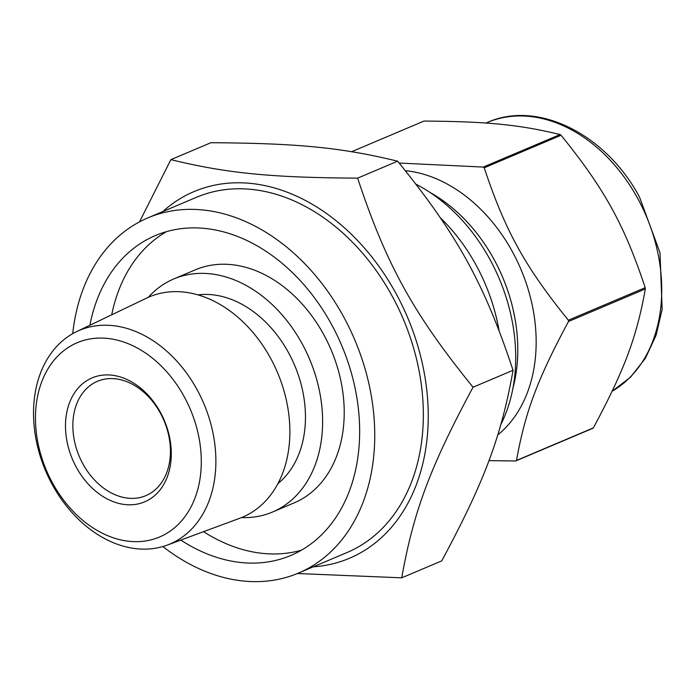 <?xml version="1.0" encoding="UTF-8"?>
<svg xmlns="http://www.w3.org/2000/svg" width="697" height="697" viewBox="0 0 697 697"><rect width="100%" height="100%" fill="white"/><g stroke="black" fill="none" stroke-linecap="round" stroke-linejoin="round"><path stroke-width="1.05" d="M645.344 288.941C636.692 337.235 624.381 370.124 593.356 427.897L516.512 460.438C525.163 412.145 537.474 379.246 568.508 321.483L645.344 288.941A176.01 130.374 -113 0 0 645.204 287.678L568.369 320.219C525.068 266.785 505.151 230.707 484.223 167.803L561.068 135.262C604.369 188.687 624.285 224.774 645.204 287.678M351.654 151.702L423.976 121.078C487.116 121.478 519.343 124.667 560.109 134.538L483.274 167.08L399.154 163.037M488.902 460.639L515.693 460.978L592.537 428.437A176.01 130.374 -113 0 0 593.356 427.897M500.899 424.429A159.299 118.002 -113 0 0 416.126 184.313M497.736 434.954A146.64 108.627 -113 0 0 525.538 281.248A146.64 108.627 -113 0 0 405.375 170.669M515.693 460.978A176.01 130.374 -113 0 0 516.512 460.438M568.508 321.483A176.01 130.374 -113 0 0 568.369 320.219M484.223 167.803A176.01 130.374 -113 0 0 483.274 167.08M561.068 135.262A176.01 130.374 -113 0 0 560.109 134.538M499.008 330.265A159.299 118.002 -113 0 0 440.365 217.778M297.445 573.518L401.725 577.83C413.53 511.493 430.31 466.659 473.054 387.218L513.053 370.281C501.248 436.618 484.467 481.461 441.724 560.893L401.725 577.83M473.054 387.218C413.452 313.816 386.304 264.633 357.631 178.136L397.63 161.19C457.232 234.593 484.38 283.784 513.053 370.281M357.631 178.136C270.758 177.622 226.821 173.274 170.878 159.657L210.877 142.719C297.758 143.233 341.687 147.581 397.63 161.19M170.878 159.657L139.505 221.864M313.284 566.809A199.124 147.503 -113 0 0 411.666 327.634A199.124 147.503 -113 0 0 175.932 201.346A199.124 147.503 -113 0 0 162.845 211.54M162.88 546.535A192.903 142.894 -113 0 0 298.368 573.126L346.967 552.547A192.903 142.894 -113 0 0 403.328 319.191A192.903 142.894 -113 0 0 196.519 197.277L147.93 217.856A192.903 142.894 -113 0 0 130.33 227.353A192.903 142.894 -113 0 0 72.732 333.663M298.368 573.126A192.903 142.894 -113 0 0 354.729 339.77A192.903 142.894 -113 0 0 147.93 217.856M180.828 540.07A173.701 128.666 -113 0 0 290.884 555.439A173.701 128.666 -113 0 0 341.635 345.32A173.701 128.666 -113 0 0 155.414 235.542A173.701 128.666 -113 0 0 139.566 244.089A173.701 128.666 -113 0 0 89.869 325.272M166.496 231.631A173.701 128.666 -113 0 0 161.173 234.941A173.701 128.666 -113 0 0 111.72 314.8M203.559 531.663A173.701 128.666 -113 0 0 301.4 550.203M241.502 517.583A126.566 93.755 -113 0 0 272.501 512.042L294.099 502.894A126.566 93.755 -113 0 0 331.084 349.781A126.566 93.755 -113 0 0 195.395 269.8L173.797 278.939A126.566 93.755 -113 0 0 162.253 285.169A126.566 93.755 -113 0 0 148.243 297.349M272.501 512.042A126.566 93.755 -113 0 0 309.485 358.929A126.566 93.755 -113 0 0 173.797 278.939M277.903 483.587A104.742 77.594 -113 0 0 294.596 365.237A104.742 77.594 -113 0 0 197.983 294.866M167.219 545.106L239.707 518.28A119.596 88.589 -113 0 0 277.467 372.486A119.596 88.589 -113 0 0 146.492 298.15L76.783 331.537A116.033 85.949 -113 0 0 68.872 336.041A116.033 85.949 -113 0 0 48.058 476.286A116.033 85.949 -113 0 0 167.219 545.106A116.033 85.949 -113 0 0 203.846 403.659A116.033 85.949 -113 0 0 76.783 331.537M67.626 347.89A105.508 78.16 -113 0 0 87.02 523.691A105.508 78.16 -113 0 0 200.536 447.979A105.508 78.16 -113 0 0 67.626 347.89M86.01 381.172A67.313 49.862 -113 0 0 98.382 493.337A67.313 49.862 -113 0 0 170.8 445.034A67.313 49.862 -113 0 0 86.01 381.172M91.769 384.369A62.077 45.985 -113 0 0 81.087 460.36A62.077 45.985 -113 0 0 145.847 495.645A62.077 45.985 -113 0 0 163.978 420.544A62.077 45.985 -113 0 0 97.432 381.311A62.077 45.985 -113 0 0 91.769 384.369M612.166 391.2A148.391 109.917 -113 0 0 637.293 197.669A148.391 109.917 -113 0 0 487.255 122.506C537.736 99.741 606.155 134.312 639.506 197.068L659.981 252.68L662.15 309.363L656.086 335.283L645.457 358.188L630.611 377.121L612.14 391.244M512.905 388.299A146.64 108.627 -113 0 0 493.659 258.753A146.64 108.627 -113 0 0 429.953 192.407M487.255 122.506L485.94 123.064"/></g></svg>
